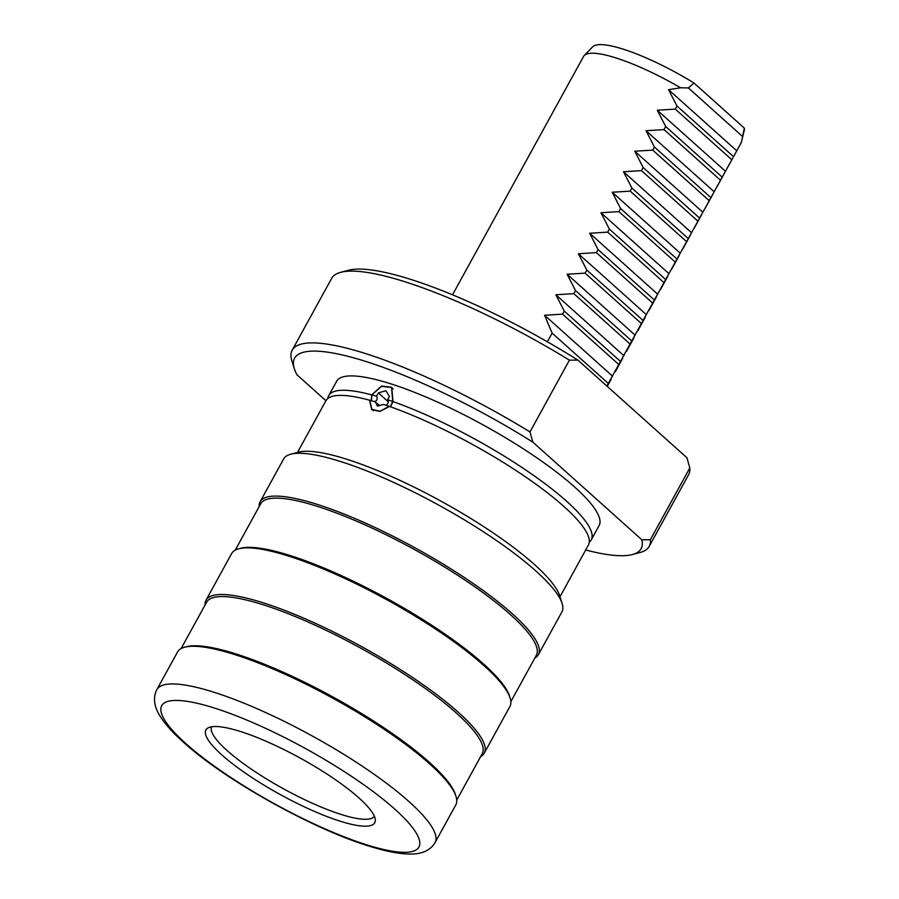 <?xml version="1.0" encoding="UTF-8"?>
<svg xmlns="http://www.w3.org/2000/svg" width="899" height="899" viewBox="0 0 899 899"><rect width="100%" height="100%" fill="white"/><g stroke="black" fill="none" stroke-linecap="round" stroke-linejoin="round"><path stroke-width="1.35" d="M388.289 401.808L378.355 392.908L376.524 396.234C377.692 398.257 377.265 400.044 375.243 401.595L377.445 406.09L383.637 404.46A149.773 32.319 -151.2 0 1 389.188 406.359L379.962 411.214L371.916 409.36L373.467 410.753M379.603 405.505L374.771 401.673A149.773 32.319 -151.2 0 0 369.736 400.246L371.916 409.36M358.926 797.919A96.317 20.789 28.8 0 1 375.31 820.057A96.317 20.789 28.8 0 1 280.308 794.57A96.317 20.789 28.8 0 1 207.894 728.01A96.317 20.789 28.8 0 1 274.049 744.833A96.317 20.789 28.8 0 1 358.926 797.919M374.344 816.247A92.855 20.036 28.8 0 1 313.313 803.672A92.855 20.036 28.8 0 1 226.998 750.451A92.855 20.036 28.8 0 1 211.625 726.785M386.323 405.078C388.346 403.527 388.773 401.741 387.604 399.718L389.436 396.392L385.907 390.705L378.355 392.908M390.312 406.753L392.773 401.505L391.503 387.503L381.479 386.323L371.883 394.942L371.523 400.033M390.559 406.842L393.009 401.583L391.706 387.278L381.479 386.087L371.692 394.886L371.354 399.931M297.502 452.422L325.91 400.752A149.773 32.319 -151.2 0 1 369.523 400.19L371.714 409.584L379.974 411.472L389.436 406.438A149.773 32.319 -151.2 0 1 529.084 479.347A149.773 32.319 -151.2 0 1 588.396 545.052L559.987 596.734M589.272 542.187A149.773 32.319 -151.2 0 0 591.216 539.928L599.105 525.567A149.773 32.319 -151.2 0 0 483.437 425.092A149.773 32.319 -151.2 0 0 336.619 381.266L328.731 395.616A149.773 32.319 -151.2 0 0 327.854 398.482M585.687 549.974A197.69 42.658 -151.2 0 0 632.278 554.571L640.077 552.503A203.691 43.961 -151.2 0 0 649.168 546.423L688.623 474.661A203.691 43.961 -151.2 0 0 689.803 467.986L686.937 457.771L577.933 360.128L569.427 360.151L529.972 431.925L532.849 442.139A197.69 42.658 -151.2 0 0 294.366 368.792A197.69 42.658 -151.2 0 0 296.94 374.759L325.921 400.718M632.278 554.571A197.69 42.658 -151.2 0 0 641.841 539.782L650.348 539.76L689.803 467.986M532.849 442.139L641.841 539.782M392.773 401.505A149.773 32.319 -151.2 0 0 387.604 399.718M376.524 396.234A149.773 32.319 -151.2 0 0 371.883 394.942M371.692 394.886A149.773 32.319 -151.2 0 0 328.731 395.616M591.216 539.928A149.773 32.319 -151.2 0 0 532.264 474.481A149.773 32.319 -151.2 0 0 393.009 401.583M577.933 360.128A197.69 42.658 -151.2 0 0 348.542 270.251L340.732 272.318A203.691 43.961 -151.2 0 0 331.641 278.398L292.186 350.172A203.691 43.961 -151.2 0 0 291.928 361.106L294.366 368.792M649.168 546.423A203.691 43.961 -151.2 0 0 650.348 539.76M606.87 386.042L741.057 143.02A89.866 19.396 -151.2 0 0 741.383 142.256L744.282 130.175A86.652 18.699 -151.2 0 0 744.35 128.141L693.949 82.989A86.652 18.699 -151.2 0 0 592.677 46.827L584.26 55.502A89.866 19.396 -151.2 0 0 583.563 56.435L452.512 294.816M741.686 141.031L744.35 128.141M693.949 82.989L688.387 87.945L680.577 87.776A89.866 19.396 -151.2 0 0 672.227 83.045A89.866 19.396 -151.2 0 0 584.26 55.502M742.585 136.502L688.387 87.945M608.308 383.435L552.132 333.113L547.367 341.8M612.635 376.232L544.569 315.257L552.132 333.113M618.737 364.466L562.56 314.144L544.569 315.257M620.422 361.398L564.257 311.076L562.56 314.144M623.906 355.723L555.852 294.76L564.257 311.076M630.008 343.969L573.832 293.647L555.852 294.76M631.694 340.89L575.529 290.568L573.832 293.647M635.177 335.215L567.123 274.251L575.529 290.568M641.279 323.46L585.103 273.139L567.123 274.251M642.965 320.381L586.8 270.06L585.103 273.139M646.448 314.717L578.394 253.743L586.8 270.06M652.55 302.952L596.374 252.641L578.394 253.743M654.247 299.884L598.071 249.562L596.374 252.641M657.72 294.209L589.665 233.246L598.071 249.562M663.822 282.455L607.657 232.133L589.665 233.246M665.518 279.375L609.342 229.054L607.657 232.133M668.991 273.712L600.937 212.737L609.342 229.054M675.093 261.946L618.928 211.625L600.937 212.737M676.79 258.867L620.613 208.557L618.928 211.625M680.262 253.203L612.208 192.24L620.613 208.557M686.364 241.449L630.199 191.127L612.208 192.24M688.061 238.37L631.885 188.048L630.199 191.127M691.533 232.695L623.479 171.731L631.885 188.048M697.635 220.94L641.47 170.619L623.479 171.731M699.332 217.861L643.156 167.54L641.47 170.619M702.816 212.198L634.75 151.223L643.156 167.54M708.918 200.432L652.741 150.111L634.75 151.223M710.603 197.364L654.427 147.043L652.741 150.111M714.087 191.689L646.021 130.726L654.427 147.043M720.189 179.935L664.013 129.613L646.021 130.726M721.875 176.856L665.698 126.534L664.013 129.613M725.358 171.181L657.293 110.217L665.698 126.534M731.46 159.426L675.284 109.105L657.293 110.217M733.146 156.347L676.981 106.037L675.284 109.105M736.629 150.684L668.564 89.709L676.981 106.037M680.577 87.776L668.564 89.709M739.652 145.571L741.383 142.256M534.781 658.113A158.752 34.263 -151.2 0 0 538.366 654.719L561.897 611.916A158.752 34.263 -151.2 0 0 562.1 603.386L559.661 595.7A152.763 32.971 -151.2 0 0 441.476 501.417A152.763 32.971 -151.2 0 0 298.547 452.152L290.748 454.209A158.752 34.263 -151.2 0 0 283.657 458.951L260.126 501.754A158.752 34.263 -151.2 0 0 259.17 506.598M562.1 603.386A158.752 34.263 -151.2 0 0 439.274 505.418A158.752 34.263 -151.2 0 0 290.748 454.209M538.366 654.719A158.752 34.263 -151.2 0 0 415.743 548.221A158.752 34.263 -151.2 0 0 260.126 501.754M510.846 701.658L536.343 655.281A157.258 33.937 -151.2 0 0 414.889 549.783A157.258 33.937 -151.2 0 0 260.732 503.766L235.235 550.143M480.684 756.531A158.752 34.263 -151.2 0 0 484.258 753.137L509.902 706.49A158.752 34.263 -151.2 0 0 510.104 697.961L509.497 696.04A157.258 33.937 -151.2 0 0 387.829 598.992A157.258 33.937 -151.2 0 0 240.696 548.278L238.752 548.783A158.752 34.263 -151.2 0 0 231.661 553.537L206.017 600.184A158.752 34.263 -151.2 0 0 205.073 605.016M510.104 697.961A158.752 34.263 -151.2 0 0 387.289 599.993A158.752 34.263 -151.2 0 0 238.752 548.783M484.258 753.137A158.752 34.263 -151.2 0 0 361.645 646.639A158.752 34.263 -151.2 0 0 206.017 600.184M456.737 800.076L482.235 753.699A157.258 33.937 -151.2 0 0 360.78 648.201A157.258 33.937 -151.2 0 0 206.624 602.184L181.126 648.561M435.082 842.588L455.793 804.908A158.752 34.263 -151.2 0 0 455.995 796.39L455.388 794.469A157.258 33.937 -151.2 0 0 333.731 697.41A157.258 33.937 -151.2 0 0 186.599 646.696L184.643 647.213A158.752 34.263 -151.2 0 0 177.553 651.955L156.842 689.623C152.841 697.691 153.987 706.636 160.303 716.469C165.36 724.414 173.069 732.977 183.418 742.181C225.514 780.669 316.167 830.934 372.714 847.218C387.649 851.735 400.257 854.016 410.54 854.05C422.272 854.095 430.452 850.274 435.082 842.588A158.752 34.263 -151.2 0 0 312.47 736.09A158.752 34.263 -151.2 0 0 156.842 689.623M455.995 796.39A158.752 34.263 -151.2 0 0 333.181 698.411A158.752 34.263 -151.2 0 0 184.643 647.213M569.427 360.151A203.691 43.961 -151.2 0 0 340.732 272.318M529.972 431.925A203.691 43.961 -151.2 0 0 292.186 350.172M185.778 743.507A146.773 31.679 -151.2 0 0 408.809 852.106A146.773 31.679 -151.2 0 0 276.386 733.472A146.773 31.679 -151.2 0 0 185.778 743.507M391.503 387.491L393.144 388.975M607.252 386.39L611.14 379.322M615.309 371.737L622.749 358.207M626.592 351.228L634.02 337.698M637.863 330.731L645.302 317.201M649.134 310.222L656.573 296.692M660.405 289.725L667.845 276.195M671.677 269.217L679.116 255.687M682.948 248.708L690.387 235.178M694.219 228.211L701.658 214.681M705.49 207.703L712.929 194.173M716.761 187.194L724.201 173.664M728.033 166.697L735.472 153.167"/></g></svg>
